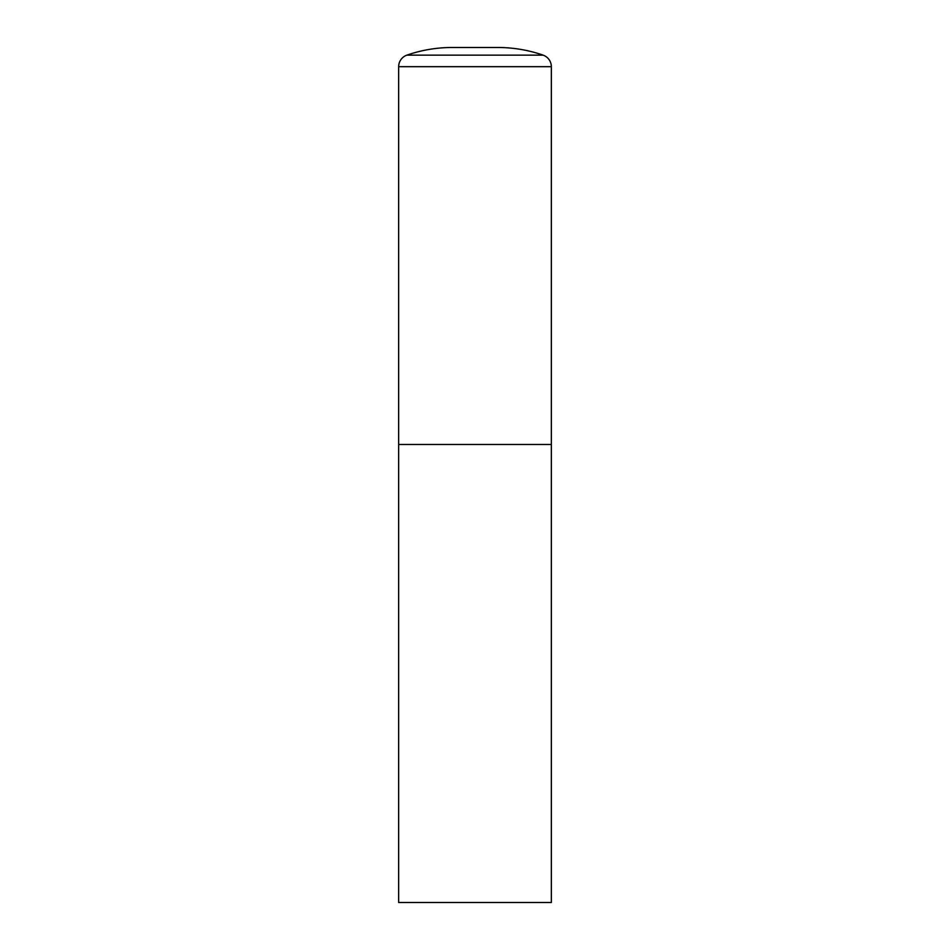 <?xml version="1.0" encoding="UTF-8"?>
<svg xmlns="http://www.w3.org/2000/svg" width="950" height="950" viewBox="0 0 950 950"><rect width="100%" height="100%" fill="white"/><g stroke="black" fill="none" stroke-linecap="round" stroke-linejoin="round"><path stroke-width="1.43" d="M452.093 47.5A137.406 137.406 0 0 0 406.849 55.159A12.219 12.219 0 0 0 398.656 66.69L398.656 902.5L551.344 902.5L551.344 444.469L398.656 444.469L551.344 444.469L551.344 66.69A12.219 12.219 0 0 0 543.151 55.159A137.406 137.406 0 0 0 497.907 47.5L452.093 47.5L497.907 47.5M398.656 66.69L551.344 66.69M406.849 55.159L543.151 55.159"/></g></svg>
